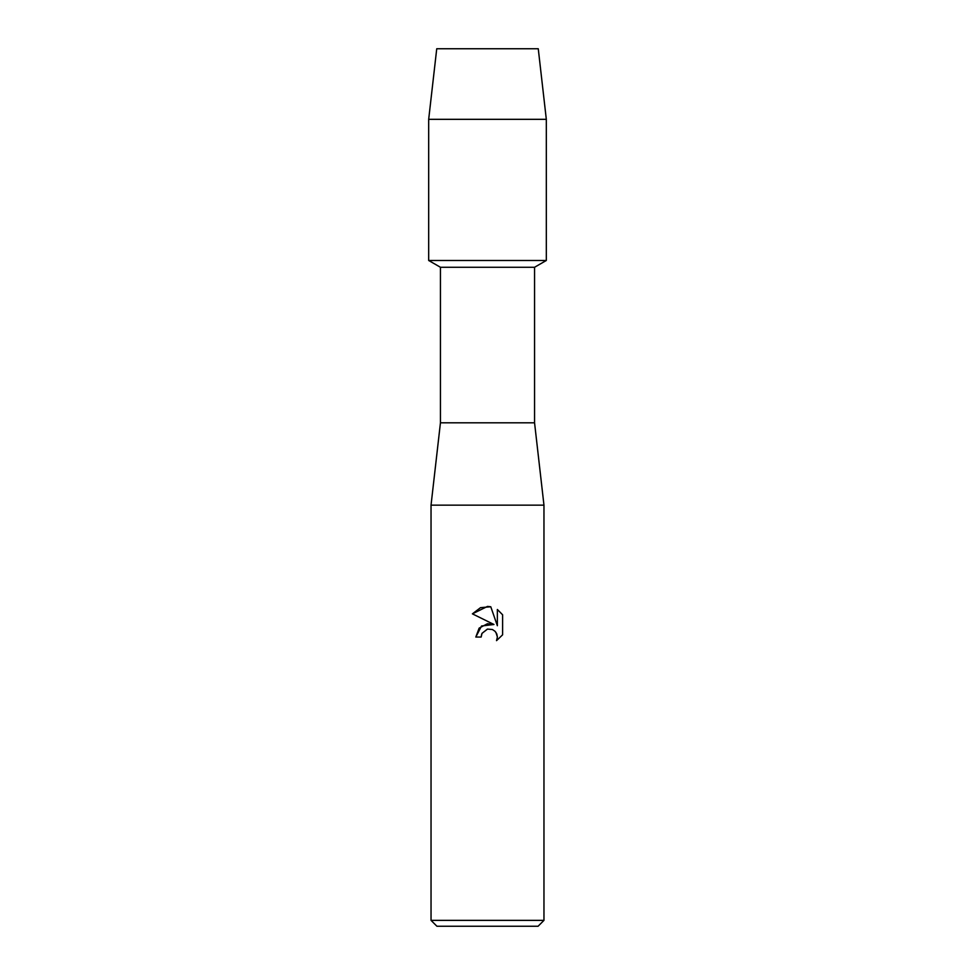<?xml version="1.0" encoding="UTF-8"?>
<svg xmlns="http://www.w3.org/2000/svg" width="975" height="975" viewBox="0 0 975 975"><rect width="100%" height="100%" fill="white"/><g stroke="black" fill="none" stroke-linecap="round" stroke-linejoin="round"><path stroke-width="1.46" d="M538.261 48.75L436.739 48.75L538.261 48.75L546.317 119.328L546.317 260.483L487.5 260.483L546.317 260.483L534.556 267.272L534.556 422.809L543.965 505.148L543.965 920.363L431.035 920.363L436.922 926.25L538.078 926.25L543.965 920.363M534.556 422.809L440.444 422.809L440.444 267.272L534.556 267.272M440.444 422.809L431.035 505.148L543.965 505.148M481.15 637.053L475.812 637.053L479.127 628.144L487.5 623.695L493.972 624.487L472.4 613.848L487.5 606.413L490.778 606.767L497.36 625.731L497.36 609.485L502.6 614.774L502.6 634.822L496.531 640.636L497.384 637.004L496.763 633.896L495.008 631.264L492.375 629.509L487.5 629.082L482.003 633.372L481.15 637.053L481.699 634.079M495.885 632.3L497.384 637.004L496.531 640.636L502.6 634.822M493.972 624.487L481.54 625.999L475.812 637.053M482.003 633.372L487.378 629.107M502.6 614.774L497.36 609.485M490.778 606.767L480.529 607.657L472.412 613.848M436.739 48.75L428.683 119.328L428.683 260.483L487.5 260.483L428.683 260.483L440.444 267.272M428.683 119.328L546.317 119.328M431.035 505.148L431.035 920.363"/></g></svg>
